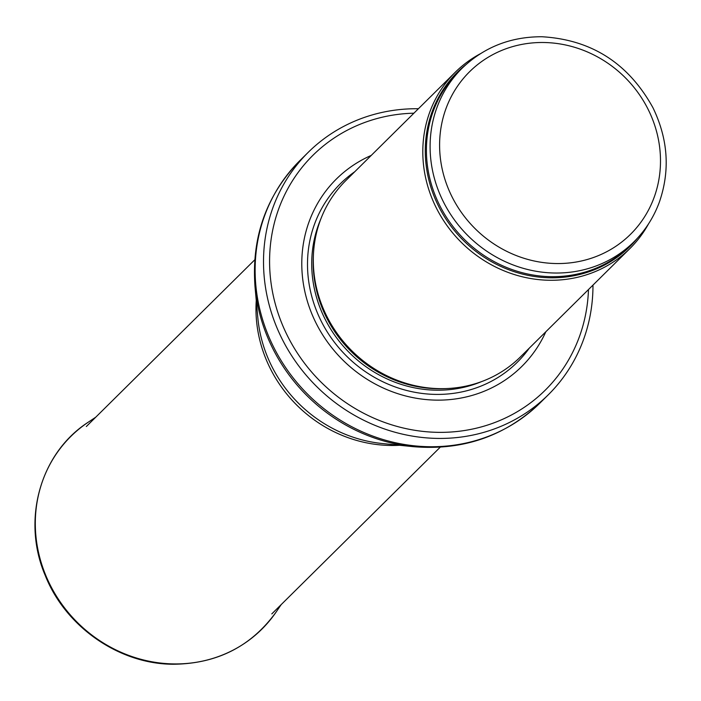 <?xml version="1.0" encoding="UTF-8"?>
<svg xmlns="http://www.w3.org/2000/svg" width="701" height="701" viewBox="0 0 701 701"><rect width="100%" height="100%" fill="white"/><g stroke="black" fill="none" stroke-linecap="round" stroke-linejoin="round"><path stroke-width="1.05" d="M480.194 53.828A124.077 115.472 45.3 0 0 455.326 72.194A124.077 115.472 45.3 0 0 460.539 241.608A124.077 115.472 45.3 0 0 629.892 248.566A124.077 115.472 45.3 0 0 648.521 223.891M455.326 72.194L345.821 180.578A124.077 115.472 45.3 0 0 313.303 259.624A124.077 115.472 45.3 0 0 441.017 388.661A124.077 115.472 45.3 0 0 520.387 356.949L629.892 248.566M371.258 155.412A131.832 122.693 45.3 0 0 341.869 359.061A131.832 122.693 45.3 0 0 545.816 331.775M418.409 108.734A170.597 158.776 45.3 0 0 308.23 152.327A170.597 158.776 45.3 0 0 315.397 385.27A170.597 158.776 45.3 0 0 548.252 394.829A170.597 158.776 45.3 0 0 592.976 285.105M462.108 68.216A122.132 113.667 45.3 0 0 467.243 234.975A122.132 113.667 45.3 0 0 633.941 241.819C645.323 230.506 653.805 217.231 659.396 202.011C670.252 170.518 668.106 139.096 652.964 107.744C628.42 63.292 591.425 39.633 541.969 36.75C510.652 36.662 484.032 47.151 462.108 68.216L458.436 71.852A122.132 113.667 45.3 0 0 463.563 238.62A122.132 113.667 45.3 0 0 630.269 245.464L633.941 241.819M543.862 42.507A114.377 106.456 -134.7 0 1 648.635 209.792A114.377 106.456 -134.7 0 1 457.63 206.769A114.377 106.456 -134.7 0 1 543.862 42.507M465.727 64.799A122.605 114.105 45.3 0 0 462.564 239.611A122.605 114.105 45.3 0 0 637.402 238.235M313.303 259.624L313.294 261.517A122.237 113.764 45.3 0 0 439.124 388.643L441.017 388.661M313.417 254.919A122.132 113.667 45.3 0 0 445.722 388.591M320.778 219.115A122.132 113.667 45.3 0 0 348.861 352.147A122.132 113.667 45.3 0 0 481.596 381.598M354.767 171.727A125.672 116.962 45.3 0 0 345.724 355.258A125.672 116.962 45.3 0 0 529.334 348.099M413.914 113.194A165.173 153.721 45.3 0 0 269.797 269.64A165.173 153.721 45.3 0 0 430.554 432.053A165.173 153.721 45.3 0 0 588.472 289.557M308.23 152.327L299.853 160.617A170.597 158.776 45.3 0 0 307.012 393.568A170.597 158.776 45.3 0 0 539.875 403.128L548.252 394.829M413.353 446.668L382.334 443.531A133.4 124.156 45.3 0 1 257.828 317.737L255.006 286.683A169.66 157.9 45.3 0 0 413.353 446.668C462.774 450.804 504.939 436.285 539.875 403.128M256.259 300.449A131.832 122.693 45.3 0 0 399.605 445.275M173.655 663.917A135.687 126.276 45.3 0 0 276.212 611.92C251.282 646.445 216.916 663.882 173.103 664.25C119.205 664.127 65.605 626.913 45.293 575.609C21.416 520.195 40.132 453.039 88.352 422.125A135.687 126.276 45.3 0 0 43.103 568.415A135.687 126.276 45.3 0 0 173.655 663.917M255.006 286.683C251.387 237.227 266.327 195.211 299.853 160.617M254.761 259.808L86.328 426.515M440.228 447.194L271.804 613.901M276.212 611.92L281.224 604.569M88.352 422.125L95.757 417.183"/></g></svg>
